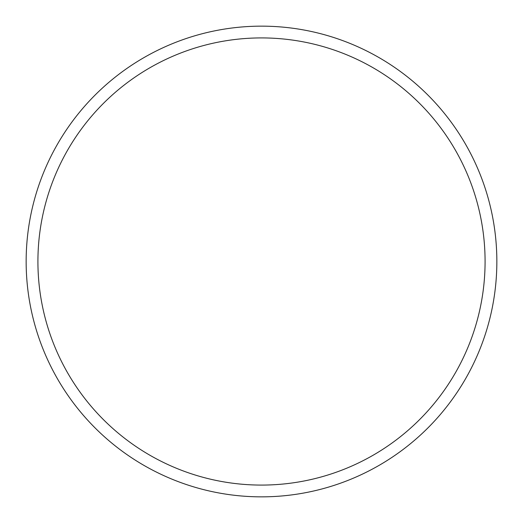 <?xml version="1.0" encoding="UTF-8"?>
<svg xmlns="http://www.w3.org/2000/svg" width="523" height="523" viewBox="0 0 523 523"><rect width="100%" height="100%" fill="white"/><g stroke="black" fill="none" stroke-linecap="round" stroke-linejoin="round"><path stroke-width="0.39" stroke-dasharray="2.62 1.96" d="M261.5 37.918A223.583 223.583 0 0 1 485.083 261.5A223.583 223.583 0 0 1 261.5 485.083A223.583 223.583 0 0 1 37.918 261.5A223.583 223.583 0 0 1 261.5 37.918M261.5 496.85A235.35 235.35 0 0 0 496.85 261.5A235.35 235.35 0 0 0 261.5 26.15A235.35 235.35 0 0 0 26.15 261.5A235.35 235.35 0 0 0 261.5 496.85"/><path stroke-width="0.78" d="M261.5 37.918A223.583 223.583 0 0 1 485.083 261.5A223.583 223.583 0 0 1 261.5 485.083A223.583 223.583 0 0 1 37.918 261.5A223.583 223.583 0 0 1 261.5 37.918M261.5 26.15A235.35 235.35 0 0 1 496.85 261.5A235.35 235.35 0 0 1 261.5 496.85A235.35 235.35 0 0 1 26.15 261.5A235.35 235.35 0 0 1 261.5 26.15"/></g></svg>
